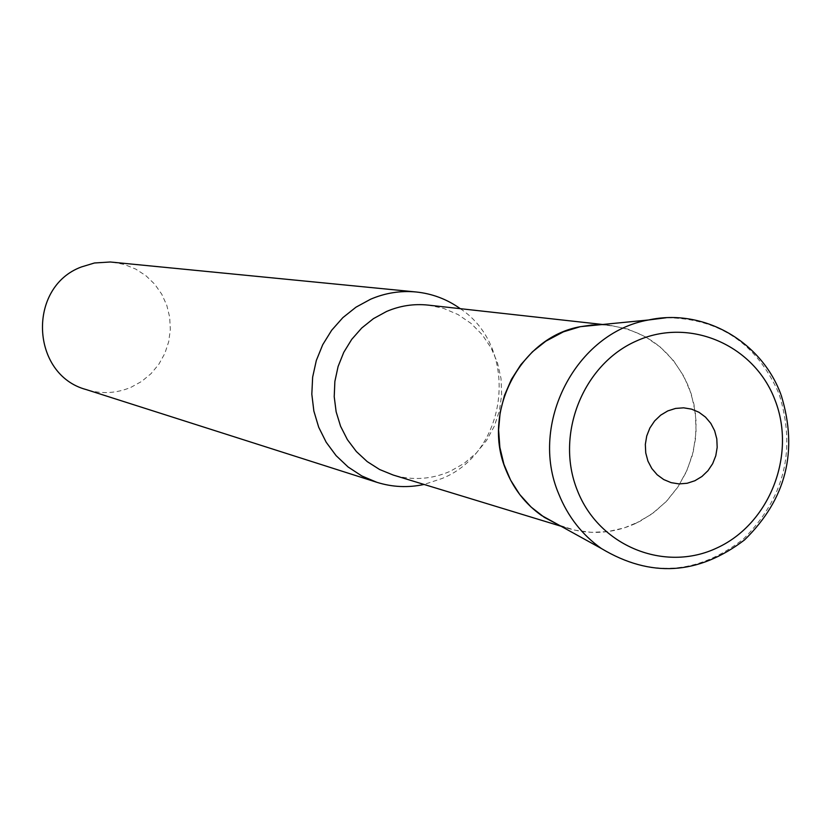 <?xml version="1.0" encoding="UTF-8"?>
<svg xmlns="http://www.w3.org/2000/svg" width="831" height="831" viewBox="0 0 831 831"><rect width="100%" height="100%" fill="white"/><g stroke="black" fill="none" stroke-linecap="round" stroke-linejoin="round"><path stroke-width="0.62" stroke-dasharray="4.16 3.12" d="M460.312 308.685C519.842 348.064 508.697 451.628 442.185 478.448L424.07 484.452M112.538 262.17L124.484 264.518L135.744 269.099L145.944 275.736L154.711 284.202L161.744 294.195L166.802 305.341L169.69 317.265L170.334 329.533L168.703 341.718L164.85 353.393L158.908 364.144L151.097 373.597L141.675 381.408L130.986 387.308C116.34 393.458 101.434 394.216 86.268 389.594M428.183 305.112L443.567 308.374L458.037 314.554L471.084 323.446L482.24 334.716L491.142 347.971L497.478 362.742L501.02 378.51L501.675 394.725L499.4 410.836L494.289 426.261L486.509 440.492L476.329 453.009L464.114 463.397L450.257 471.27C431.58 479.414 412.54 480.661 393.146 475.02M635.31 523.623C613.288 533.429 590.851 535.008 567.999 528.371L558.983 525.109L574.855 530.178L591.34 532.349L607.98 531.58L624.299 527.893L639.839 521.401L654.174 512.301L666.888 500.844L677.649 487.382L686.146 472.268L692.161 455.928L695.516 438.83L696.118 421.442L693.958 404.24L689.076 387.724C671.801 348.158 642.207 327.154 600.304 324.724L609.871 325.285L627.997 329.149L645.022 336.513L660.344 347.098L673.442 360.529L683.861 376.329L691.257 393.936L695.37 412.737L696.077 432.089L693.345 451.306L687.279 469.733L678.075 486.727L666.067 501.716L651.639 514.16L635.31 523.623M601.395 548.522C650.185 577.763 697.5 574.616 743.34 539.101C784.589 498.018 796.482 449.602 779.021 393.832C756.989 343.567 719.324 318.211 666.036 317.764M567.999 528.371L561.06 526.252M609.871 325.285L602.672 324.485M781.171 395.172L780.86 394.351"/><path stroke-width="1.25" d="M424.07 484.452C408.146 487.89 392.419 487.174 376.91 482.323L361.849 475.976L348.106 466.991L336.098 455.637L326.188 442.248L318.699 427.238L313.858 411.054L311.822 394.185L312.643 377.16L316.32 360.488L322.729 344.699L331.662 330.271L342.86 317.639L355.969 307.19L370.574 299.233C385.272 292.938 400.469 290.518 416.154 291.982C432.328 293.665 447.047 299.233 460.312 308.685M376.91 482.323L86.268 389.594C30.602 374.843 26.956 287.017 81.376 266.959L94.443 262.991L110.274 261.994L416.154 291.982M561.06 526.252L393.146 475.02L379.601 469.505L367.209 461.6L356.364 451.545L347.389 439.641L340.575 426.251L336.14 411.792L334.218 396.699L334.872 381.439L338.092 366.502L343.764 352.334L351.721 339.38L361.714 328.027L373.431 318.647L386.498 311.5C399.95 305.725 413.848 303.595 428.183 305.112L602.672 324.485M558.983 525.109L544.305 517.339L531.102 507.055L519.759 494.538L510.608 480.141L503.908 464.28L499.867 447.379L498.6 429.939L500.148 412.456L504.469 395.431L511.429 379.351L520.84 364.684L532.411 351.835L545.832 341.177L563.397 331.849L580.152 326.728L591.641 325.046L600.304 324.724L580.422 326.666C520.289 337.095 481.149 412.311 506.079 470.273C513.683 489.044 525.493 504.095 541.5 515.449L558.983 525.109M666.036 317.764L648.512 319.987C576.07 332.556 528.693 423.768 558.733 493.926C567.895 516.643 582.115 534.842 601.395 548.522C650.548 577.95 698.258 575.083 744.534 539.921C786.188 499.254 798.404 451.004 781.171 395.172M775.105 400.303C754.465 345.062 689.761 316.798 636.515 340.949C582.957 364.269 554.911 434.727 577.285 490.259C598.881 546.144 664.592 572.777 716.873 547.982C769.485 524.008 796.524 455.191 775.105 400.303M714.639 430.749L710.806 423.363L705.498 417.11L698.975 412.28L691.558 409.132L683.633 407.824L675.572 408.426L667.792 410.909L660.687 415.157L654.62 420.943L649.884 427.996L646.736 435.953L645.334 444.398L645.739 452.926L647.931 461.091L651.805 468.497L657.155 474.75L663.72 479.549L671.157 482.655L679.093 483.912L687.144 483.268L694.882 480.744L701.946 476.485L707.97 470.699L712.666 463.677L715.782 455.762L717.184 447.358L716.8 438.882L714.639 430.749M580.422 326.666L648.512 319.987C703.213 307.958 761.238 341.053 780.86 394.351M541.5 515.449L601.395 548.522"/></g></svg>
